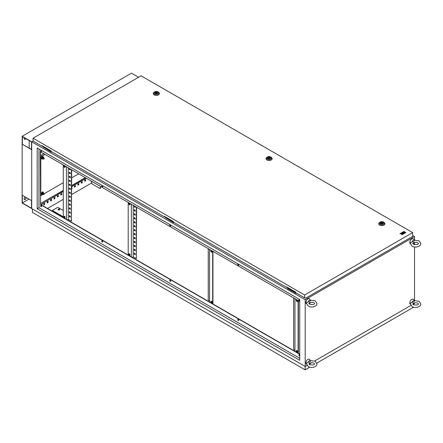 <?xml version="1.0" encoding="UTF-8"?>
<svg xmlns="http://www.w3.org/2000/svg" width="443" height="443" viewBox="0 0 443 443"><rect width="100%" height="100%" fill="white"/><g stroke="black" fill="none" stroke-linecap="round" stroke-linejoin="round"><path stroke-width="0.66" d="M411.935 241.884A2.093 1.207 -60 0 1 413.169 240.399A2.093 1.207 -60 0 1 414.404 240.455L414.404 240.455C413.912 241.557 413.086 242.033 411.935 241.884L410.611 242.703M410.434 243.871A2.902 1.672 -60 0 1 409.891 241.579A2.902 1.672 -60 0 1 411.802 238.949A2.902 1.672 -60 0 1 413.618 239.165L414.249 240.184M414.332 242.493A2.093 1.207 -60 0 1 413.169 243.816A2.093 1.207 -60 0 1 412.97 243.91M413.463 242.764L413.895 242.62C415.706 242.199 417.046 242.288 417.921 242.875L418.53 243.528C417.976 244.647 416.243 244.863 413.341 244.182L412.732 243.528L413.463 242.764M411.935 302.325A2.093 1.207 -60 0 1 413.169 300.841A2.093 1.207 -60 0 1 414.404 300.902L414.404 300.902C413.912 302.004 413.086 302.475 411.935 302.325L410.611 303.145M410.434 304.313A2.902 1.672 -60 0 1 409.891 302.021A2.902 1.672 -60 0 1 411.802 299.396A2.902 1.672 -60 0 1 413.618 299.612L414.249 300.625M414.332 302.934A2.093 1.207 -60 0 1 413.169 304.258A2.093 1.207 -60 0 1 412.97 304.358M413.463 303.206L413.895 303.067C415.706 302.647 417.046 302.73 417.921 303.317L418.53 303.97C417.976 305.089 416.243 305.305 413.341 304.623L412.732 303.97L413.463 303.206M308.062 362.296A2.093 1.207 -60 0 1 309.297 360.812A2.093 1.207 -60 0 1 310.537 360.868L310.537 360.868C310.039 361.97 309.214 362.446 308.062 362.296L306.739 363.116M306.567 364.284A2.902 1.672 -60 0 1 306.019 361.992A2.902 1.672 -60 0 1 307.935 359.362A2.902 1.672 -60 0 1 309.746 359.578L310.377 360.596M310.46 362.906A2.093 1.207 -60 0 1 309.297 364.229A2.093 1.207 -60 0 1 309.103 364.329M309.591 363.177L310.028 363.033C311.833 362.618 313.179 362.701 314.048 363.288L314.657 363.941C314.104 365.06 312.376 365.276 309.469 364.595L308.86 363.941L309.591 363.177M308.062 301.855A2.093 1.207 -60 0 1 309.297 300.371A2.093 1.207 -60 0 1 310.537 300.426L310.537 300.426C310.039 301.528 309.214 302.004 308.062 301.855L306.739 302.674M306.567 303.837A2.902 1.672 -60 0 1 306.019 301.545A2.902 1.672 -60 0 1 307.935 298.92A2.902 1.672 -60 0 1 309.746 299.136L310.377 300.149M310.46 302.464A2.093 1.207 -60 0 1 309.297 303.782A2.093 1.207 -60 0 1 309.103 303.881M309.591 302.735L310.028 302.591C311.833 302.17 313.179 302.253 314.048 302.846L314.657 303.494C314.104 304.618 312.376 304.834 309.469 304.147L308.86 303.494L309.591 302.735M43.813 158.112A0.581 0.332 120 0 0 43.813 159.059A0.581 0.332 120 0 0 43.813 158.112M43.813 193.619A0.581 0.332 120 0 0 43.813 194.566A0.581 0.332 120 0 0 43.813 193.619M59.462 209.124A0.869 0.504 0 0 0 58.515 209.013A0.869 0.504 0 0 0 57.978 209.478A0.869 0.504 0 0 0 58.232 209.832A0.869 0.504 0 0 0 59.179 209.943A0.869 0.504 0 0 0 59.716 209.478A0.869 0.504 0 0 0 59.462 209.124M58 209.6A0.869 0.504 180 0 1 58.609 209.234A0.869 0.504 180 0 1 59.462 209.362A0.869 0.504 180 0 1 59.694 209.6M64.517 216.383A0.869 0.504 -120 0 0 64.085 216.339A0.869 0.504 -120 0 0 63.953 217.037A0.869 0.504 -120 0 0 64.517 217.801A0.869 0.504 -120 0 0 64.955 217.845A0.869 0.504 -120 0 0 65.088 217.148A0.869 0.504 -120 0 0 64.517 216.383M64.241 216.3A0.869 0.504 -120 0 0 64.794 217.646A0.869 0.504 -120 0 0 65.066 217.729M64.517 165.881A0.869 0.504 -120 0 0 64.085 165.837A0.869 0.504 -120 0 0 63.953 166.535A0.869 0.504 -120 0 0 64.517 167.304A0.869 0.504 -120 0 0 64.955 167.343A0.869 0.504 -120 0 0 65.088 166.646A0.869 0.504 -120 0 0 64.517 165.881M64.241 165.798A0.869 0.504 -120 0 0 64.794 167.144A0.869 0.504 -120 0 0 65.066 167.227M129.439 255.284A0.869 0.504 60 0 1 128.869 254.52A0.869 0.504 60 0 1 129.002 253.822A0.869 0.504 60 0 1 129.439 253.867A0.869 0.504 60 0 1 130.004 254.631A0.869 0.504 60 0 1 129.871 255.329A0.869 0.504 60 0 1 129.439 255.284M129.987 255.212A0.869 0.504 60 0 1 129.71 255.129A0.869 0.504 60 0 1 129.162 253.778M129.439 204.782A0.869 0.504 60 0 1 128.869 204.018A0.869 0.504 60 0 1 129.002 203.32A0.869 0.504 60 0 1 129.439 203.365A0.869 0.504 60 0 1 130.004 204.129A0.869 0.504 60 0 1 129.871 204.827A0.869 0.504 60 0 1 129.439 204.782M129.987 204.71A0.869 0.504 60 0 1 129.71 204.627A0.869 0.504 60 0 1 129.162 203.282M211.444 301.207A0.869 0.504 -120 0 0 211.006 301.168A0.869 0.504 -120 0 0 210.874 301.86A0.869 0.504 -120 0 0 211.444 302.63A0.869 0.504 -120 0 0 211.876 302.674A0.869 0.504 -120 0 0 212.009 301.976A0.869 0.504 -120 0 0 211.444 301.207M211.167 301.124A0.869 0.504 -120 0 0 211.715 302.469A0.869 0.504 -120 0 0 211.992 302.552M211.444 250.705A0.869 0.504 -120 0 0 211.006 250.666A0.869 0.504 -120 0 0 210.874 251.364A0.869 0.504 -120 0 0 211.444 252.128A0.869 0.504 -120 0 0 211.876 252.172A0.869 0.504 -120 0 0 212.009 251.474A0.869 0.504 -120 0 0 211.444 250.705M211.167 250.622A0.869 0.504 -120 0 0 211.715 251.967A0.869 0.504 -120 0 0 211.992 252.056M296.86 350.524A0.869 0.504 -120 0 0 296.428 350.485A0.869 0.504 -120 0 0 296.295 351.177A0.869 0.504 -120 0 0 296.86 351.947A0.869 0.504 -120 0 0 297.297 351.991A0.869 0.504 -120 0 0 297.43 351.293A0.869 0.504 -120 0 0 296.86 350.524M296.589 350.441A0.869 0.504 -120 0 0 297.137 351.786A0.869 0.504 -120 0 0 297.414 351.869M296.86 300.022A0.869 0.504 -120 0 0 296.428 299.983A0.869 0.504 -120 0 0 296.295 300.681A0.869 0.504 -120 0 0 296.86 301.445A0.869 0.504 -120 0 0 297.297 301.489A0.869 0.504 -120 0 0 297.43 300.791A0.869 0.504 -120 0 0 296.86 300.022M296.589 299.939A0.869 0.504 -120 0 0 297.137 301.284A0.869 0.504 -120 0 0 297.414 301.373M299.169 354.682A0.676 0.393 -120 0 0 299.595 355.735A0.676 0.393 -120 0 0 299.734 355.79M299.734 355.884A0.676 0.393 60 0 1 299.728 355.884A0.676 0.393 60 0 1 299.39 355.851A0.676 0.393 60 0 1 298.947 355.258A0.676 0.393 60 0 1 299.053 354.716A0.676 0.393 60 0 1 299.39 354.749A0.676 0.393 60 0 1 299.734 355.109M238.007 319.37A0.676 0.393 -120 0 0 238.434 320.422A0.676 0.393 -120 0 0 238.655 320.488M238.229 320.544A0.676 0.393 60 0 1 237.786 319.946A0.676 0.393 60 0 1 237.891 319.403A0.676 0.393 60 0 1 238.229 319.436A0.676 0.393 60 0 1 238.672 320.034A0.676 0.393 60 0 1 238.567 320.577A0.676 0.393 60 0 1 238.229 320.544M170.018 280.114A0.676 0.393 -120 0 0 170.439 281.167A0.676 0.393 -120 0 0 170.66 281.233M170.234 281.283A0.676 0.393 60 0 1 169.791 280.69A0.676 0.393 60 0 1 169.896 280.148A0.676 0.393 60 0 1 170.234 280.181A0.676 0.393 60 0 1 170.677 280.773A0.676 0.393 60 0 1 170.572 281.316A0.676 0.393 60 0 1 170.234 281.283M102.023 240.859A0.676 0.393 -120 0 0 102.444 241.911A0.676 0.393 -120 0 0 102.665 241.978M102.239 242.028A0.676 0.393 60 0 1 101.796 241.429A0.676 0.393 60 0 1 101.901 240.892A0.676 0.393 60 0 1 102.239 240.926A0.676 0.393 60 0 1 102.682 241.518A0.676 0.393 60 0 1 102.577 242.061A0.676 0.393 60 0 1 102.239 242.028M40.861 205.546A0.676 0.393 -120 0 0 41.282 206.599A0.676 0.393 -120 0 0 41.504 206.665M41.077 206.715A0.676 0.393 60 0 1 40.64 206.122A0.676 0.393 60 0 1 40.739 205.58A0.676 0.393 60 0 1 41.077 205.613A0.676 0.393 60 0 1 41.52 206.211A0.676 0.393 60 0 1 41.415 206.748A0.676 0.393 60 0 1 41.077 206.715M40.861 150.31A0.676 0.393 -120 0 0 41.282 151.362A0.676 0.393 -120 0 0 41.504 151.428M41.077 151.484A0.676 0.393 60 0 1 40.64 150.886A0.676 0.393 60 0 1 40.739 150.343A0.676 0.393 60 0 1 41.077 150.376A0.676 0.393 60 0 1 41.52 150.974A0.676 0.393 60 0 1 41.415 151.517A0.676 0.393 60 0 1 41.077 151.484M102.023 185.623A0.676 0.393 -120 0 0 102.444 186.675A0.676 0.393 -120 0 0 102.665 186.741M102.239 186.791A0.676 0.393 60 0 1 101.796 186.198A0.676 0.393 60 0 1 101.901 185.656A0.676 0.393 60 0 1 102.239 185.689A0.676 0.393 60 0 1 102.682 186.281A0.676 0.393 60 0 1 102.577 186.824A0.676 0.393 60 0 1 102.239 186.791M170.018 224.878A0.676 0.393 -120 0 0 170.439 225.93A0.676 0.393 -120 0 0 170.66 225.996M170.234 226.046A0.676 0.393 60 0 1 169.791 225.454A0.676 0.393 60 0 1 169.896 224.911A0.676 0.393 60 0 1 170.234 224.944A0.676 0.393 60 0 1 170.677 225.542A0.676 0.393 60 0 1 170.572 226.08A0.676 0.393 60 0 1 170.234 226.046M238.007 264.133A0.676 0.393 -120 0 0 238.434 265.185A0.676 0.393 -120 0 0 238.655 265.252M238.229 265.307A0.676 0.393 60 0 1 237.786 264.709A0.676 0.393 60 0 1 237.891 264.166A0.676 0.393 60 0 1 238.229 264.2A0.676 0.393 60 0 1 238.672 264.798A0.676 0.393 60 0 1 238.567 265.34A0.676 0.393 60 0 1 238.229 265.307M299.169 299.446A0.676 0.393 -120 0 0 299.595 300.498A0.676 0.393 -120 0 0 299.734 300.553M299.734 300.647A0.676 0.393 60 0 1 299.728 300.647A0.676 0.393 60 0 1 299.39 300.614A0.676 0.393 60 0 1 298.947 300.022A0.676 0.393 60 0 1 299.053 299.479A0.676 0.393 60 0 1 299.39 299.512A0.676 0.393 60 0 1 299.734 299.872M40.535 203.481L63.288 190.346M71.694 185.49L85.294 177.637M43.879 153.732L40.535 155.665M43.375 146.445L42.761 146.799L51.51 151.694M165.699 217.07L165.084 217.424L173.828 222.314M165.084 217.424L173.695 222.713L174.105 222.475M414.537 240.095L414.537 236.584L305.199 299.706L31.719 141.815L33.059 141.04L31.719 141.815L31.719 208.57L31.719 141.815L22.15 136.289L131.488 73.167L138.593 77.27M414.537 236.584L412.666 235.504M288.022 287.69L287.407 288.36L296.013 293.332L296.428 293.094M42.761 146.799L51.371 152.087L51.781 151.849M287.407 288.044L296.151 292.939M209.528 249.365L209.528 301.999L40.535 204.428L40.535 151.799M294.949 298.682L294.949 351.316L209.528 301.999M299.734 354.079L294.949 351.316M69.573 211.804L69.573 212.596L70.26 212.989M69.573 203.913L69.573 204.705L70.26 205.098M69.573 196.027L69.573 196.814L70.26 197.207M69.573 188.137L69.573 188.923L70.26 189.316M69.573 180.246L69.573 181.032L70.26 181.425M69.573 172.355L69.573 173.141L70.26 173.534M68.277 167.814L68.277 219.34L71.423 221.157L71.694 169.785M69.573 168.567L69.573 169.198L70.26 169.591M69.573 176.297L69.573 177.089L70.26 177.482M69.573 184.188L69.573 184.98L70.26 185.373M69.573 192.079L69.573 192.871L70.26 193.264M69.573 199.97L69.573 200.757L70.26 201.155M69.573 207.861L69.573 208.647L70.26 209.046M69.573 215.752L69.573 216.538L70.26 216.937M69.302 211.649L69.302 212.751L70.26 213.304L70.26 212.203L69.302 211.649M69.302 203.758L69.302 204.86L70.26 205.414L70.26 204.312L69.302 203.758M69.302 195.867L69.302 196.974L70.26 197.523L70.26 196.421L69.302 195.867M69.302 187.976L69.302 189.083L70.26 189.632L70.26 188.53L69.302 187.976M69.302 180.085L69.302 181.193L70.26 181.741L70.26 180.639L69.302 180.085M69.302 172.194L69.302 173.302L70.26 173.85L70.26 172.748L69.302 172.194M71.423 221.157L71.423 169.63M69.302 168.406L69.302 169.353L70.26 169.907L70.26 168.96M69.302 176.142L69.302 177.244L70.26 177.798L70.26 176.691L69.302 176.142M69.302 184.033L69.302 185.135L70.26 185.689L70.26 184.581L69.302 184.033M69.302 191.924L69.302 193.026L70.26 193.58L70.26 192.472L69.302 191.924M69.302 199.815L69.302 200.917L70.26 201.471L70.26 200.363L69.302 199.815M69.302 207.701L69.302 208.808L70.26 209.362L70.26 208.254L69.302 207.701M69.302 215.591L69.302 216.699L70.26 217.253L70.26 216.145L69.302 215.591M134.495 249.287L134.495 250.079L135.176 250.472M134.495 241.396L134.495 242.188L135.176 242.581M134.495 233.505L134.495 234.297L135.176 234.69M134.495 225.614L134.495 226.406L135.176 226.799M134.495 217.723L134.495 218.515L135.176 218.908M134.495 209.832L134.495 210.624L135.176 211.018M136.616 207.269L136.339 258.64L133.199 256.824L133.199 205.297M134.495 206.045L134.495 206.676L135.176 207.069M134.495 213.781L134.495 214.567L135.176 214.96M134.495 221.672L134.495 222.458L135.176 222.851M134.495 229.563L134.495 230.349L135.176 230.742M134.495 237.454L134.495 238.24L135.176 238.633M134.495 245.344L134.495 246.131L135.176 246.524M134.495 253.235L134.495 254.022L135.176 254.415M134.223 249.132L135.176 249.68L135.176 250.788L134.223 250.234L134.223 249.132M134.223 241.241L135.176 241.789L135.176 242.897L134.223 242.343L134.223 241.241M134.223 233.35L135.176 233.898L135.176 235.006L134.223 234.452L134.223 233.35M134.223 225.459L135.176 226.008L135.176 227.115L134.223 226.561L134.223 225.459M134.223 217.568L135.176 218.117L135.176 219.224L134.223 218.67L134.223 217.568M134.223 209.677L135.176 210.226L135.176 211.333L134.223 210.779L134.223 209.677M136.339 207.114L136.339 258.64M135.176 206.438L135.176 207.385L134.223 206.837L134.223 205.89M134.223 213.62L135.176 214.174L135.176 215.276L134.223 214.728L134.223 213.62M134.223 221.511L135.176 222.065L135.176 223.167L134.223 222.619L134.223 221.511M134.223 229.402L135.176 229.956L135.176 231.058L134.223 230.51L134.223 229.402M134.223 237.293L135.176 237.847L135.176 238.949L134.223 238.4L134.223 237.293M134.223 245.184L135.176 245.738L135.176 246.84L134.223 246.291L134.223 245.184M134.223 253.075L135.176 253.629L135.176 254.731L134.223 254.182L134.223 253.075M211.438 302.237L211.92 301.749M211.92 252.045L211.92 251.247M209.528 293.715L209.528 292.607M209.528 285.824L209.528 284.716M209.528 277.933L209.528 276.825M209.528 270.042L209.528 268.934M209.528 262.151L209.528 261.043M209.528 254.26L209.528 253.152M208.232 248.617L208.232 300.144L209.528 300.891M209.528 250.312L209.389 249.287M209.528 258.203L209.528 257.101M209.528 266.093L209.528 264.992M209.528 273.984L209.528 272.882M209.528 281.875L209.528 280.773M209.528 289.766L209.528 288.664M209.528 297.657L209.528 296.555M296.86 351.554L297.342 351.066M297.342 301.362L297.342 300.564M294.949 343.032L294.949 341.924M294.949 335.141L294.949 334.033M294.949 327.25L294.949 326.142M294.949 319.359L294.949 318.251M294.949 311.468L294.949 310.36M294.949 303.577L294.949 302.469M293.648 297.934L293.648 349.461L294.949 350.208M294.949 299.629L294.811 298.604M294.949 307.52L294.949 306.418M294.949 315.41L294.949 314.308M294.949 323.301L294.949 322.199M294.949 331.192L294.949 330.09M294.949 339.083L294.949 337.981M294.949 346.974L294.949 345.872M131.349 204.229L131.349 256.862M133.199 256.824L132.241 257.377M299.734 301.445L40.33 151.678L40.535 204.428M299.734 354.311L40.33 204.55M299.734 358.26L38.962 207.706L37.184 208.731L37.184 147.968L299.734 299.551L299.734 360.309L37.184 208.731M38.962 148.998L38.962 207.706M305.199 299.706L305.199 366.466L22.15 203.049L22.15 136.289M305.199 366.466L307.005 365.425M309.862 363.775L311.623 362.756M314.663 361.001L410.877 305.454M413.734 303.804L414.537 303.339L414.537 302.89M85.676 179.598L84.718 180.151L84.718 181.253L85.676 180.7L85.676 179.598M82.26 181.569L81.302 182.123L81.302 183.225L82.26 182.677L82.26 181.569M78.843 183.54L77.885 184.094L77.885 185.202L78.843 184.648L78.843 183.54M75.426 185.517L74.468 186.066L74.468 187.173L75.426 186.619L75.426 185.517M71.694 188.773L72.01 188.591L72.01 187.489L71.694 187.671M61.76 193.403L60.802 193.956L60.802 195.064L61.76 194.51L61.76 193.403M58.343 195.38L57.385 195.928L57.385 197.035L58.343 196.482L58.343 195.38M54.926 197.351L53.968 197.905L53.968 199.007L54.926 198.453L54.926 197.351M51.51 199.322L50.552 199.876L50.552 200.978L51.51 200.43L51.51 199.322M48.093 201.294L47.135 201.847L47.135 202.955L48.093 202.401L48.093 201.294M44.671 203.271L43.719 203.819L43.719 204.926L44.671 204.373L44.671 203.271M86.291 178.213L71.694 186.641M63.288 191.498L42.489 203.503L41.598 205.043M41.216 205.713L40.928 206.205M414.537 300.542L414.537 246.956M414.537 244.608L414.537 242.448M63.288 191.26L42.489 203.503M42.284 203.387L41.393 204.926M41.016 205.58L40.822 205.917M86.086 178.097L71.694 186.409M84.718 181.015L85.471 180.583L85.471 179.714M81.302 182.992L82.055 182.555L82.055 181.685M77.885 184.964L78.638 184.526L78.638 183.662M74.468 186.935L75.221 186.503L75.221 185.634M71.694 188.535L71.805 187.605M60.802 194.826L61.555 194.394L61.555 193.525M57.385 196.797L58.138 196.365L58.138 195.496M53.968 198.769L54.722 198.337L54.722 197.467M50.552 200.745L51.305 200.308L51.305 199.444M47.135 202.717L47.883 202.285L47.883 201.415M43.719 204.688L44.466 204.256L44.466 203.387M298.095 353.132L298.095 300.498M298.366 353.287L298.366 300.653M212.673 303.815L212.673 251.181M212.945 303.97L212.945 251.336M128.21 255.046L128.21 202.418M66.433 219.379L66.433 166.751M63.288 164.934L63.288 216.777L52.357 210.464L52.357 211.256M68.277 219.34L67.319 219.894M52.357 210.464L57.823 207.307L63.288 210.464M296.013 293.017L296.013 293.332M173.695 222.397L173.695 222.713M51.371 151.772L51.371 152.087M45.042 154.402L40.806 156.85L40.806 195.668L42.6 194.638L41.67 193.763L42.063 192.749L42.849 192.29L43.652 192.921A0.969 0.559 120 0 0 43.06 192.871A0.969 0.559 120 0 0 42.467 193.608A0.969 0.559 120 0 0 42.467 194.394A0.969 0.559 120 0 0 43.06 194.449A0.969 0.559 120 0 0 43.159 194.383M44.2 193.713L63.288 182.688M71.694 177.837L78.666 173.811M42.999 156.54A1.373 0.792 120 0 0 42.927 156.49A1.373 0.792 120 0 0 42.24 156.556A1.373 0.792 120 0 0 41.343 157.763A1.373 0.792 120 0 0 41.553 158.865A1.373 0.792 120 0 0 41.636 158.899M43.353 157.077A1.373 0.792 120 0 0 43.076 156.573A1.373 0.792 120 0 0 42.39 156.639A1.373 0.792 120 0 0 41.492 157.852A1.373 0.792 120 0 0 41.703 158.948A1.373 0.792 120 0 0 42.279 158.943M43.735 157.869A0.969 0.559 120 0 0 43.652 157.415A0.969 0.559 120 0 0 43.06 157.359L43.392 157.099L42.849 156.783L42.063 157.237L41.67 158.256L42.467 158.887A0.969 0.559 120 0 0 43.06 158.937A0.969 0.559 120 0 0 43.159 158.876M42.212 158.572L43.06 157.359A0.969 0.559 120 0 0 42.467 158.096A0.969 0.559 120 0 0 42.467 158.887L41.67 158.256M42.606 157.553L42.063 157.237M43.392 158.677L42.606 159.131M43.392 157.099L43.652 158.201M42.999 192.046A1.373 0.792 120 0 0 42.927 191.996A1.373 0.792 120 0 0 42.24 192.063A1.373 0.792 120 0 0 41.343 193.275A1.373 0.792 120 0 0 41.553 194.372A1.373 0.792 120 0 0 41.636 194.411M43.353 192.583A1.373 0.792 120 0 0 43.076 192.085A1.373 0.792 120 0 0 42.39 192.151A1.373 0.792 120 0 0 41.492 193.358A1.373 0.792 120 0 0 41.703 194.46A1.373 0.792 120 0 0 42.279 194.449M43.735 193.381A0.969 0.559 120 0 0 43.652 192.921L43.652 193.713M43.392 194.184L42.606 194.638L42.212 194.078L42.606 193.059L42.063 192.749M42.212 194.078L41.67 193.763M42.606 193.059L43.392 192.605M382.94 222.236A1.545 0.892 0 0 0 381.251 222.043A1.545 0.892 0 0 0 380.299 222.868A1.545 0.892 0 0 0 380.753 223.499A1.545 0.892 0 0 0 382.436 223.693A1.545 0.892 0 0 0 383.394 222.868A1.545 0.892 0 0 0 382.94 222.236M379.158 222.929A3.09 1.783 0 0 0 379.657 225.077A3.09 1.783 0 0 0 383.721 225.232A3.09 1.783 0 0 0 384.535 222.929L384.075 222.469A2.569 1.484 180 0 1 383.405 224.385A2.569 1.484 180 0 1 380.028 224.252A2.569 1.484 180 0 1 379.612 222.469L379.158 222.929M382.099 222.331L380.914 223.012L382.53 223.261L382.099 222.331M382.53 223.671L382.53 223.261M380.914 223.582L380.914 223.012M270.186 157.138A1.545 0.892 0 0 0 268.497 156.944A1.545 0.892 0 0 0 267.544 157.769A1.545 0.892 0 0 0 267.998 158.4A1.545 0.892 0 0 0 269.682 158.594A1.545 0.892 0 0 0 270.634 157.769A1.545 0.892 0 0 0 270.186 157.138M266.404 157.835A3.09 1.783 0 0 0 266.902 159.978A3.09 1.783 0 0 0 270.966 160.139A3.09 1.783 0 0 0 271.775 157.835L271.321 157.37A2.569 1.484 180 0 1 270.651 159.286A2.569 1.484 180 0 1 267.273 159.153A2.569 1.484 180 0 1 266.858 157.37L266.404 157.835M269.338 157.232L268.159 157.913L269.776 158.162L269.338 157.232M269.776 158.572L269.776 158.162M268.159 158.483L268.159 157.913M157.431 92.039A1.545 0.892 0 0 0 155.742 91.845A1.545 0.892 0 0 0 154.79 92.67A1.545 0.892 0 0 0 155.244 93.301A1.545 0.892 0 0 0 156.927 93.495A1.545 0.892 0 0 0 157.88 92.67A1.545 0.892 0 0 0 157.431 92.039M153.649 92.737A3.09 1.783 0 0 0 154.147 94.88A3.09 1.783 0 0 0 158.212 95.04A3.09 1.783 0 0 0 159.02 92.737L158.566 92.271A2.569 1.484 180 0 1 157.896 94.187A2.569 1.484 180 0 1 154.518 94.054A2.569 1.484 180 0 1 154.103 92.271L153.649 92.737M156.584 92.133L155.404 92.814L157.021 93.063L156.584 92.133M157.021 93.473L157.021 93.063M155.404 93.384L155.404 92.814M401.989 232.525L402.515 232.83L403.374 232.536L402.693 232.929L403.219 233.311L404.431 232.614L403.202 231.827L401.989 232.603L402.515 232.907L403.307 232.575M405.306 232.918L405.832 232.536L405.306 232.232L404.78 232.536L405.306 232.918L405.832 232.536M412.666 232.614L141.095 75.825L33.059 138.199L304.623 294.988L412.666 232.614L412.666 236.401L305.72 298.145L304.623 297.829L304.623 294.988M403.374 231.805L404.603 232.514L405.129 232.21L403.905 231.423L403.374 231.805M403.922 233.716L405.129 232.94L404.603 232.636L403.396 233.334L403.922 233.716L405.129 232.94M401.292 232.929L401.818 233.433L400.605 233.323L399.957 233.699L401.618 233.854L401.884 234.812L402.537 234.436L402.515 233.638L403.219 234.042L403.745 233.738L401.818 232.625L401.292 233.007L401.923 233.372M402.36 233.81L403.219 234.12L403.745 233.738M399.957 233.699L401.618 233.932L401.884 234.89L402.537 234.436M42.146 145.736L41.941 146.168L33.059 141.04L33.059 138.199M41.941 146.168L41.941 145.62L51.1 150.902L51.1 151.456L164.264 216.793L164.469 216.361M164.264 216.793L164.264 216.239L173.418 221.528L173.418 222.081L286.582 287.413L286.787 286.981M304.623 297.829L295.741 292.701L295.741 292.147L286.582 286.865L286.582 287.413M305.72 298.145L305.055 297.762M403.374 231.722L404.603 232.514M404.603 232.431L405.129 232.132M404.78 232.536L405.306 232.841M403.396 233.334L403.922 233.638M402.693 232.929L403.219 233.311M403.219 233.234L404.431 232.536M91.745 182.909L71.694 194.488M63.288 199.339L47.501 208.454M100.434 186.381L100.301 188.701L92.1 183.967L91.103 180.993M305.105 366.411L305.105 369.833L32.444 212.413L32.444 208.991M413.579 307.204L316.823 363.066M309.712 367.175L305.105 369.833M413.756 303.787L413.756 304.823M100.301 186.304L100.301 188.701M25.733 138.581A1.351 0.781 -60 0 1 25.157 139.13A1.351 0.781 -60 0 1 24.481 139.202M25.921 138.692A1.351 0.781 -60 0 1 25.351 139.24A1.351 0.781 -60 0 1 24.67 139.307L24.398 139.152A1.351 0.781 -60 0 1 24.31 137.756M26.104 197.44A1.351 0.781 -60 0 1 25.832 198.231L25.561 198.702A1.351 0.781 -60 0 1 24.886 199.416A1.351 0.781 -60 0 1 24.31 199.527M26.298 197.55A1.351 0.781 -60 0 1 26.026 198.342L25.749 198.813A1.351 0.781 -60 0 1 25.074 199.527A1.351 0.781 -60 0 1 24.398 199.594A1.351 0.781 -60 0 1 24.398 198.032L24.67 197.561A1.351 0.781 -60 0 1 25.218 196.93M31.525 141.926L22.344 136.621L22.344 144.291L31.525 149.596L31.525 141.926M22.344 195.269L22.344 202.938L31.525 208.238L31.525 200.568L22.344 195.269M29.177 148.017L29.177 140.569M31.525 149.374L22.344 144.291M28.983 199.101L22.344 202.938M383.66 222.153A2.569 1.484 180 0 1 384.075 222.469L383.588 222.093C382.115 221.417 380.792 221.544 379.612 222.469M380.587 223.593A1.778 1.024 0 0 0 383.101 223.593A1.778 1.024 0 0 0 383.101 222.142A1.778 1.024 0 0 0 380.587 222.142A1.778 1.024 0 0 0 380.587 223.593M270.906 157.06A2.569 1.484 180 0 1 271.321 157.37L270.828 156.994C269.361 156.324 268.037 156.445 266.858 157.37M267.832 158.494A1.778 1.024 0 0 0 270.346 158.494A1.778 1.024 0 0 0 270.346 157.043A1.778 1.024 0 0 0 267.832 157.043A1.778 1.024 0 0 0 267.832 158.494M158.151 91.961A2.569 1.484 180 0 1 158.566 92.271L158.073 91.9C156.606 91.225 155.283 91.347 154.103 92.271M155.078 93.395A1.778 1.024 0 0 0 157.592 93.395A1.778 1.024 0 0 0 157.592 91.945A1.778 1.024 0 0 0 155.078 91.945A1.778 1.024 0 0 0 155.078 93.395M410.694 242.354L410.412 243.528L412.184 246.186C415.08 248.18 421.088 246.48 420.85 243.528L419.084 240.865L414.216 240.15M410.694 302.802L410.412 303.97L412.184 306.634C415.08 308.621 421.088 306.927 420.85 303.97L419.084 301.306L414.216 300.592M306.822 362.773L306.539 363.941L308.311 366.599C311.207 368.593 317.221 366.893 316.978 363.941L315.211 361.278L310.344 360.563M306.822 302.325L306.539 303.494L308.311 306.157C311.207 308.145 317.221 306.451 316.978 303.494L315.211 300.836L310.344 300.116M43.525 159.087L42.384 158.428M43.525 194.593L42.384 193.934M44.101 193.591L42.965 192.932M44.101 158.079L42.965 157.426"/></g></svg>
